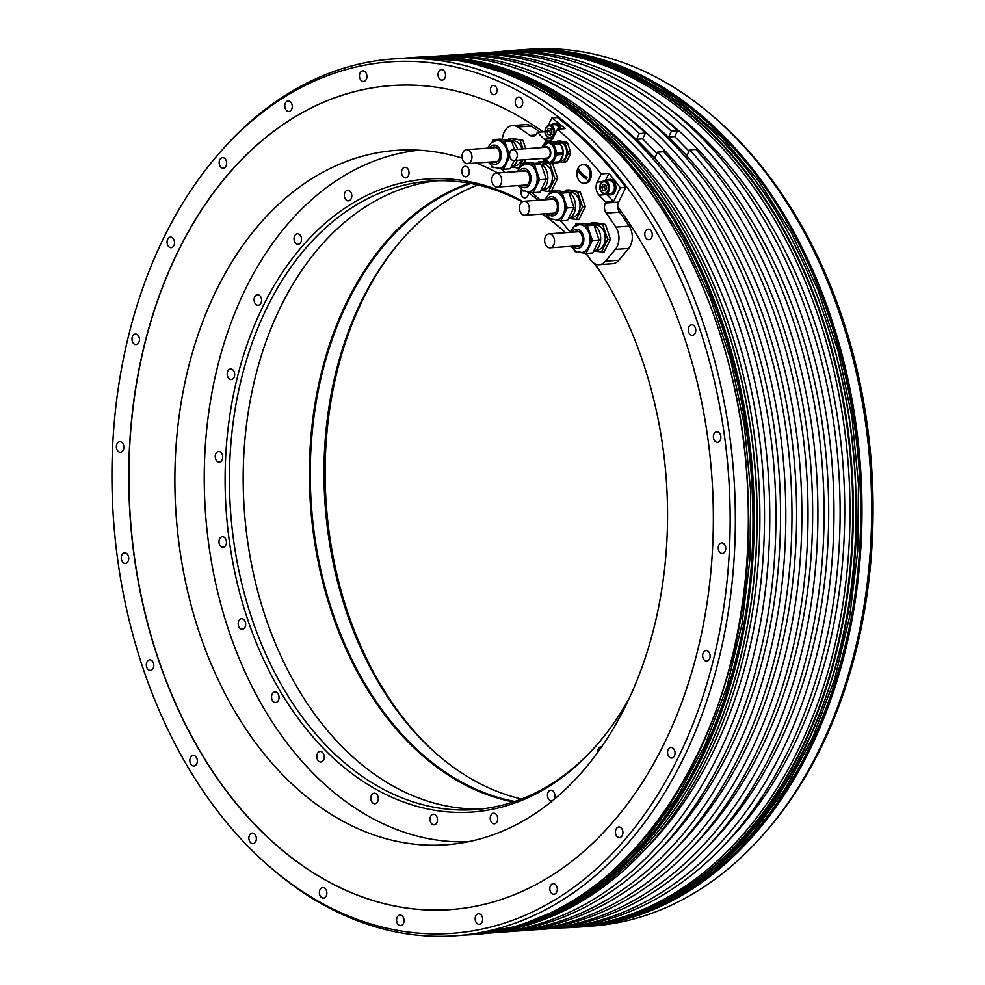 <?xml version="1.0" encoding="UTF-8"?>
<svg xmlns="http://www.w3.org/2000/svg" width="985" height="985" viewBox="0 0 985 985"><rect width="100%" height="100%" fill="white"/><g stroke="black" fill="none" stroke-linecap="round" stroke-linejoin="round"><path stroke-width="1.48" d="M491.613 147.885A7.782 5.491 85.9 0 1 492.081 147.565A7.782 5.491 85.9 0 1 493.941 146.95A7.782 5.491 85.9 0 1 499.789 152.958A7.782 5.491 85.9 0 1 496.908 161.848A7.782 5.491 85.9 0 1 495.049 162.463A7.782 5.491 85.9 0 1 492.598 161.86M601.269 173.889L597.23 182.065A9.333 6.587 -94.1 0 0 599.028 195.116L605.873 202.097L613.569 201.556L620.378 187.778A435.616 307.492 -94.1 0 0 608.964 173.348L601.269 173.889A435.616 307.492 -94.1 0 0 557.424 129.195L553.385 137.358A9.333 6.587 -94.1 0 1 548.571 141.089A9.333 6.587 -94.1 0 1 544.225 139.242L551.92 138.688A9.333 6.587 -94.1 0 0 552.289 139.045M586.198 253.428A360.941 254.783 85.9 0 1 590.274 259.449A15.563 10.983 -94.1 0 0 599.237 264.67A15.563 10.983 -94.1 0 0 605.504 261.185L615.329 249.402A15.563 10.983 -94.1 0 0 615.822 227.079A410.72 289.922 -94.1 0 0 606.206 213.129A7.782 5.491 85.9 0 1 605.393 203.07L605.873 202.097M501.377 168.915A15.563 10.983 -94.1 0 0 504.825 172.326A360.941 254.783 85.9 0 1 505.01 172.449M531.678 192.407A360.941 254.783 85.9 0 1 540.334 200.103M560.625 220.825A360.941 254.783 85.9 0 1 570.106 231.98M544.225 139.242L537.367 132.249L536.887 133.221A7.782 5.491 85.9 0 1 532.873 136.324A7.782 5.491 85.9 0 1 530.016 135.438A410.72 289.922 -94.1 0 0 517.667 126.991A15.563 10.983 -94.1 0 0 512.409 125.551A15.563 10.983 -94.1 0 0 503.163 135.043L502.018 139.414M525.633 159.632L524.008 162.919M508.088 139.747L508.703 138.491L511.449 138.294L522.863 140.215L525.744 148.71M537.798 163.153L538.426 161.885L541.171 161.688L552.585 163.608L557.608 178.457L551.341 191.139M565.452 191.349L566.079 190.093L568.825 189.896L580.239 191.816L585.275 206.653L578.885 219.581L569.17 218.608M590.643 223.927L591.259 222.672L594.004 222.475L605.43 224.395L610.454 239.232L604.064 252.16L594.361 251.187M584.142 183.284L585.459 183.185A9.333 6.587 -94.1 0 0 591.197 176.598A9.333 6.587 -94.1 0 0 588.488 166.416A9.333 6.587 -94.1 0 0 584.13 164.557L582.812 164.655A9.333 6.587 -94.1 0 0 577.075 171.242A9.333 6.587 -94.1 0 0 579.783 181.425A9.333 6.587 -94.1 0 0 584.142 183.284A9.333 6.587 -94.1 0 0 589.88 176.684A9.333 6.587 -94.1 0 0 587.159 166.502A9.333 6.587 -94.1 0 0 582.812 164.655M574.169 232.066A7.782 5.491 85.9 0 1 574.637 231.734A7.782 5.491 85.9 0 1 576.496 231.118A7.782 5.491 85.9 0 1 582.344 237.126A7.782 5.491 85.9 0 1 579.476 246.028A7.782 5.491 85.9 0 1 577.604 246.644A7.782 5.491 85.9 0 1 575.166 246.028M579.574 224.678A13.999 9.887 85.9 0 1 580.017 224.629A13.999 9.887 85.9 0 1 581.692 224.715A13.999 9.887 85.9 0 1 589.916 233.1L592.428 240.512L589.227 246.976A13.999 9.887 -94.1 0 0 589.916 233.1L587.392 225.676L594.103 225.196L599.126 240.044L592.736 252.973L586.038 253.44L581.162 252.628A13.999 9.887 -94.1 0 0 589.03 233.162A13.999 9.887 85.9 0 0 579.131 224.691L573.898 226.759L569.958 232.361M574.821 226.119L575.979 223.755L587.392 225.676M581.556 252.579A13.999 9.887 -94.1 0 0 582 252.566A13.999 9.887 -94.1 0 0 589.227 246.976L586.038 253.44M576.767 251.889L574.624 251.52L574.218 250.35M575.979 223.755L582.689 223.275L594.103 225.196M592.428 240.512L599.126 240.044M591.259 222.672L602.672 224.58L607.708 239.429L601.318 252.357M607.708 239.429L610.454 239.232M602.672 224.58L605.43 224.395M595.987 250.165L597.181 250.079A12.596 8.89 -94.1 0 0 604.298 232.558A12.596 8.89 85.9 0 0 595.396 224.937L594.189 225.023M593.438 251.544A13.999 9.887 -94.1 0 0 599.693 232.398A13.999 9.887 85.9 0 0 589.793 223.94L587.553 224.1M545.456 236.646A7.006 4.937 85.9 0 1 549.076 233.851A7.006 4.937 85.9 0 1 553.816 237.557A7.006 4.937 85.9 0 1 553.681 245.031A7.006 4.937 85.9 0 1 550.073 247.826A7.006 4.937 85.9 0 1 545.321 244.12A7.006 4.937 85.9 0 1 545.456 236.646M548.99 199.487A7.782 5.491 85.9 0 1 549.445 199.155A7.782 5.491 85.9 0 1 551.317 198.539A7.782 5.491 85.9 0 1 557.165 204.548A7.782 5.491 85.9 0 1 554.284 213.45A7.782 5.491 85.9 0 1 552.425 214.065A7.782 5.491 85.9 0 1 549.975 213.45M554.395 192.1A13.999 9.887 85.9 0 1 554.838 192.05A13.999 9.887 85.9 0 1 556.513 192.137A13.999 9.887 85.9 0 1 564.725 200.521L567.237 207.933L564.048 214.398A13.999 9.887 -94.1 0 0 564.725 200.521L562.213 193.097L568.924 192.617L573.947 207.466L567.557 220.381L560.859 220.862L555.983 220.049A13.999 9.887 -94.1 0 0 563.851 200.583A13.999 9.887 85.9 0 0 553.952 192.112L548.719 194.18L544.779 199.783M549.63 193.54L550.8 191.176L562.213 193.097M556.377 220A13.999 9.887 -94.1 0 0 556.821 219.987A13.999 9.887 -94.1 0 0 564.048 214.398L560.859 220.862M551.588 219.31L549.433 218.941L549.039 217.771M550.8 191.176L557.51 190.696L568.924 192.617M567.237 207.933L573.947 207.466M566.079 190.093L577.493 192.001L582.517 206.85L576.126 219.778M582.517 206.85L585.275 206.653M577.493 192.001L580.239 191.816M570.808 217.587L572.002 217.5A12.596 8.89 -94.1 0 0 579.118 199.98A12.596 8.89 85.9 0 0 570.216 192.358L569.01 192.444M568.259 218.965A13.999 9.887 -94.1 0 0 574.514 199.82A13.999 9.887 85.9 0 0 564.614 191.361L562.373 191.521M520.277 204.067A7.006 4.937 85.9 0 1 523.897 201.272A7.006 4.937 85.9 0 1 528.637 204.978A7.006 4.937 85.9 0 1 528.502 212.452A7.006 4.937 85.9 0 1 524.882 215.247A7.006 4.937 85.9 0 1 520.142 211.541A7.006 4.937 85.9 0 1 520.277 204.067M521.324 171.292A7.782 5.491 85.9 0 1 521.791 170.959A7.782 5.491 85.9 0 1 523.663 170.343A7.782 5.491 85.9 0 1 529.511 176.352A7.782 5.491 85.9 0 1 526.63 185.242A7.782 5.491 85.9 0 1 524.771 185.857A7.782 5.491 85.9 0 1 522.321 185.254M526.741 163.904A13.999 9.887 85.9 0 1 527.172 163.855A13.999 9.887 85.9 0 1 528.846 163.941A13.999 9.887 85.9 0 1 537.071 172.313L539.583 179.738L536.394 186.202A13.999 9.887 -94.1 0 0 537.071 172.313L534.559 164.889L541.27 164.421L546.293 179.258L539.903 192.186L533.193 192.666L528.329 191.841M521.976 165.332L523.146 162.981L534.559 164.889M528.723 191.804A13.999 9.887 -94.1 0 0 529.167 191.792A13.999 9.887 -94.1 0 0 536.394 186.202L533.193 192.666M523.921 191.102L521.779 190.745L521.385 189.563M523.146 162.981L529.844 162.5L541.27 164.421M538.426 161.885L549.839 163.805L554.863 178.654L548.473 191.582L541.516 190.413M548.473 191.582L550.677 191.422M539.583 179.738L546.293 179.258M554.863 178.654L557.608 178.457M549.839 163.805L552.585 163.608M543.141 189.391L544.348 189.305A12.596 8.89 -94.1 0 0 551.465 171.784A12.596 8.89 85.9 0 0 542.55 164.163L541.356 164.249M540.605 190.77A13.999 9.887 -94.1 0 0 546.86 171.624A13.999 9.887 85.9 0 0 536.96 163.153L534.72 163.313M492.623 175.872A7.006 4.937 85.9 0 1 496.231 173.077A7.006 4.937 85.9 0 1 500.983 176.771A7.006 4.937 85.9 0 1 500.848 184.244A7.006 4.937 85.9 0 1 497.228 187.039A7.006 4.937 85.9 0 1 492.475 183.345A7.006 4.937 85.9 0 1 492.623 175.872M462.901 152.466A7.006 4.937 85.9 0 1 466.521 149.671A7.006 4.937 85.9 0 1 471.261 153.377A7.006 4.937 85.9 0 1 471.125 160.85A7.006 4.937 85.9 0 1 467.506 163.645A7.006 4.937 85.9 0 1 462.765 159.939A7.006 4.937 85.9 0 1 462.901 152.466M608.964 173.348L605.258 180.846M543.08 131.842A413.06 291.572 85.9 0 0 391.722 85.572A413.06 291.572 85.9 0 0 130.217 518.282A413.06 291.572 85.9 0 0 450.379 909.598A413.06 291.572 85.9 0 0 698.648 646.345A413.06 291.572 85.9 0 0 617.644 206.641A7.782 5.491 -94.1 0 1 618.58 202.134L625.869 187.384A435.616 307.492 -94.1 0 0 557.375 117.535L551.871 117.929L548.189 125.378M557.424 129.195L565.119 128.641A435.616 307.492 -94.1 0 0 551.871 117.929M625.869 187.384L620.378 187.778M248.454 846.804A436.811 308.33 85.9 0 1 218.732 153.808A436.811 308.33 85.9 0 1 593.647 148.366A436.811 308.33 85.9 0 1 684.181 744.906A436.811 308.33 85.9 0 1 269.471 866.554A436.811 308.33 85.9 0 1 248.454 846.804M645.409 231.278A5.294 3.731 -94.1 0 0 645.31 236.917A5.294 3.731 -94.1 0 0 648.893 239.712A5.294 3.731 -94.1 0 0 651.627 237.607A5.294 3.731 -94.1 0 0 651.725 231.955A5.294 3.731 -94.1 0 0 648.142 229.16A5.294 3.731 -94.1 0 0 645.409 231.278M688.946 326.86A5.294 3.731 -94.1 0 0 688.835 332.511A5.294 3.731 -94.1 0 0 692.43 335.306A5.294 3.731 -94.1 0 0 695.151 333.201A5.294 3.731 -94.1 0 0 695.262 327.549A5.294 3.731 -94.1 0 0 691.679 324.754A5.294 3.731 -94.1 0 0 688.946 326.86M714.002 433.868A5.294 3.731 -94.1 0 0 713.903 439.519A5.294 3.731 -94.1 0 0 717.486 442.314A5.294 3.731 -94.1 0 0 720.22 440.209A5.294 3.731 -94.1 0 0 720.33 434.557A5.294 3.731 -94.1 0 0 716.735 431.762A5.294 3.731 -94.1 0 0 714.002 433.868M718.89 545A5.294 3.731 -94.1 0 0 718.791 550.652A5.294 3.731 -94.1 0 0 722.374 553.447A5.294 3.731 -94.1 0 0 725.108 551.341A5.294 3.731 -94.1 0 0 725.206 545.69A5.294 3.731 -94.1 0 0 721.623 542.895A5.294 3.731 -94.1 0 0 718.89 545M703.278 652.686A5.294 3.731 -94.1 0 0 703.167 658.337A5.294 3.731 -94.1 0 0 706.75 661.132A5.294 3.731 -94.1 0 0 709.483 659.027A5.294 3.731 -94.1 0 0 709.594 653.375A5.294 3.731 -94.1 0 0 705.999 650.58A5.294 3.731 -94.1 0 0 703.278 652.686M668.212 749.597A5.294 3.731 -94.1 0 0 668.101 755.236A5.294 3.731 -94.1 0 0 671.684 758.031A5.294 3.731 -94.1 0 0 674.417 755.926A5.294 3.731 -94.1 0 0 674.528 750.274A5.294 3.731 -94.1 0 0 670.933 747.48A5.294 3.731 -94.1 0 0 668.212 749.597M616.081 829.099A5.294 3.731 -94.1 0 0 615.982 834.751A5.294 3.731 -94.1 0 0 619.565 837.545A5.294 3.731 -94.1 0 0 622.298 835.44A5.294 3.731 -94.1 0 0 622.397 829.789A5.294 3.731 -94.1 0 0 618.814 826.994A5.294 3.731 -94.1 0 0 616.081 829.099M550.455 885.811A5.294 3.731 -94.1 0 0 550.356 891.45A5.294 3.731 -94.1 0 0 553.939 894.245A5.294 3.731 -94.1 0 0 556.673 892.139A5.294 3.731 -94.1 0 0 556.771 886.488A5.294 3.731 -94.1 0 0 553.188 883.693A5.294 3.731 -94.1 0 0 550.455 885.811M475.804 915.841A5.294 3.731 -94.1 0 0 475.693 921.48A5.294 3.731 -94.1 0 0 479.289 924.275A5.294 3.731 -94.1 0 0 482.01 922.169A5.294 3.731 -94.1 0 0 482.121 916.518A5.294 3.731 -94.1 0 0 478.538 913.723A5.294 3.731 -94.1 0 0 475.804 915.841M397.201 917.146A5.294 3.731 -94.1 0 0 397.103 922.797A5.294 3.731 -94.1 0 0 400.686 925.592A5.294 3.731 -94.1 0 0 403.419 923.487A5.294 3.731 -94.1 0 0 403.518 917.835A5.294 3.731 -94.1 0 0 399.935 915.04A5.294 3.731 -94.1 0 0 397.201 917.146M320.026 889.652A5.294 3.731 -94.1 0 0 319.916 895.303A5.294 3.731 -94.1 0 0 323.499 898.098A5.294 3.731 -94.1 0 0 326.232 895.981A5.294 3.731 -94.1 0 0 326.343 890.341A5.294 3.731 -94.1 0 0 322.748 887.547A5.294 3.731 -94.1 0 0 320.026 889.652M249.513 835.218A5.294 3.731 -94.1 0 0 249.402 840.87A5.294 3.731 -94.1 0 0 252.985 843.665A5.294 3.731 -94.1 0 0 255.718 841.559A5.294 3.731 -94.1 0 0 255.829 835.908A5.294 3.731 -94.1 0 0 252.234 833.113A5.294 3.731 -94.1 0 0 249.513 835.218M190.474 757.563A5.294 3.731 -94.1 0 0 190.364 763.215A5.294 3.731 -94.1 0 0 193.959 766.01A5.294 3.731 -94.1 0 0 196.692 763.892A5.294 3.731 -94.1 0 0 196.791 758.253A5.294 3.731 -94.1 0 0 193.208 755.458A5.294 3.731 -94.1 0 0 190.474 757.563M146.95 661.982A5.294 3.731 -94.1 0 0 146.839 667.621A5.294 3.731 -94.1 0 0 150.422 670.416A5.294 3.731 -94.1 0 0 153.155 668.31A5.294 3.731 -94.1 0 0 153.266 662.659A5.294 3.731 -94.1 0 0 149.671 659.864A5.294 3.731 -94.1 0 0 146.95 661.982M121.881 554.974A5.294 3.731 -94.1 0 0 121.771 560.613A5.294 3.731 -94.1 0 0 125.366 563.408A5.294 3.731 -94.1 0 0 128.087 561.302A5.294 3.731 -94.1 0 0 128.198 555.651A5.294 3.731 -94.1 0 0 124.615 552.856A5.294 3.731 -94.1 0 0 121.881 554.974M116.993 443.841A5.294 3.731 -94.1 0 0 116.883 449.48A5.294 3.731 -94.1 0 0 120.478 452.275A5.294 3.731 -94.1 0 0 123.199 450.17A5.294 3.731 -94.1 0 0 123.31 444.518A5.294 3.731 -94.1 0 0 119.727 441.723A5.294 3.731 -94.1 0 0 116.993 443.841M132.618 336.144A5.294 3.731 -94.1 0 0 132.507 341.795A5.294 3.731 -94.1 0 0 136.09 344.59A5.294 3.731 -94.1 0 0 138.823 342.485A5.294 3.731 -94.1 0 0 138.934 336.833A5.294 3.731 -94.1 0 0 135.339 334.038A5.294 3.731 -94.1 0 0 132.618 336.144M167.684 239.244A5.294 3.731 -94.1 0 0 167.573 244.896A5.294 3.731 -94.1 0 0 171.168 247.691A5.294 3.731 -94.1 0 0 173.889 245.585A5.294 3.731 -94.1 0 0 174 239.934A5.294 3.731 -94.1 0 0 170.417 237.139A5.294 3.731 -94.1 0 0 167.684 239.244M219.803 159.742A5.294 3.731 -94.1 0 0 219.692 165.381A5.294 3.731 -94.1 0 0 223.287 168.176A5.294 3.731 -94.1 0 0 226.008 166.071A5.294 3.731 -94.1 0 0 226.119 160.42A5.294 3.731 -94.1 0 0 222.536 157.625A5.294 3.731 -94.1 0 0 219.803 159.742M285.428 103.031A5.294 3.731 -94.1 0 0 285.318 108.682A5.294 3.731 -94.1 0 0 288.913 111.477A5.294 3.731 -94.1 0 0 291.634 109.372A5.294 3.731 -94.1 0 0 291.745 103.72A5.294 3.731 -94.1 0 0 288.162 100.926A5.294 3.731 -94.1 0 0 285.428 103.031M360.079 73.001A5.294 3.731 -94.1 0 0 359.981 78.652A5.294 3.731 -94.1 0 0 363.563 81.447A5.294 3.731 -94.1 0 0 366.297 79.329A5.294 3.731 -94.1 0 0 366.395 73.69A5.294 3.731 -94.1 0 0 362.812 70.895A5.294 3.731 -94.1 0 0 360.079 73.001M438.682 71.696A5.294 3.731 -94.1 0 0 438.571 77.335A5.294 3.731 -94.1 0 0 442.166 80.13A5.294 3.731 -94.1 0 0 444.888 78.024A5.294 3.731 -94.1 0 0 444.998 72.373A5.294 3.731 -94.1 0 0 441.415 69.578A5.294 3.731 -94.1 0 0 438.682 71.696M515.869 99.189A5.294 3.731 -94.1 0 0 515.758 104.841A5.294 3.731 -94.1 0 0 519.354 107.636A5.294 3.731 -94.1 0 0 522.075 105.518A5.294 3.731 -94.1 0 0 522.185 99.867A5.294 3.731 -94.1 0 0 518.602 97.072A5.294 3.731 -94.1 0 0 515.869 99.189M490.986 87.271A4.666 3.3 -94.1 0 0 490.899 92.258A4.666 3.3 -94.1 0 0 494.064 94.72A4.666 3.3 -94.1 0 0 496.477 92.861A4.666 3.3 -94.1 0 0 496.563 87.874A4.666 3.3 -94.1 0 0 493.399 85.412A4.666 3.3 -94.1 0 0 490.986 87.271M269.471 866.554L271.835 868.598A439.507 310.238 -94.1 0 0 455.55 935.75A439.507 310.238 -94.1 0 0 726.007 625.5A439.507 310.238 -94.1 0 0 598.006 145.977A439.507 310.238 -94.1 0 0 393.138 58.952A439.507 310.238 -94.1 0 0 220.788 151.456L218.732 153.808M561.819 927.87A439.507 310.238 -94.1 0 0 573.553 927.353A439.507 310.238 -94.1 0 0 844.01 617.09A439.507 310.238 -94.1 0 0 716.009 137.58A439.507 310.238 -94.1 0 0 511.141 50.555A439.507 310.238 -94.1 0 0 499.444 51.7M734.317 136.275A439.507 310.238 -94.1 0 0 713.165 116.402A439.507 310.238 -94.1 0 0 529.45 49.25L519.772 49.94A439.507 310.238 85.9 0 1 724.64 136.964A439.507 310.238 85.9 0 1 852.641 616.487A439.507 310.238 85.9 0 1 582.184 926.737A439.507 310.238 85.9 0 1 580.694 926.836L591.862 926.048A439.507 310.238 -94.1 0 0 764.212 833.544A439.507 310.238 -94.1 0 0 734.317 136.275M619.614 144.438A439.507 310.238 -94.1 0 0 598.474 124.566A439.507 310.238 -94.1 0 0 414.747 57.413L412.05 57.61A439.507 310.238 85.9 0 1 616.918 144.635A439.507 310.238 85.9 0 1 744.919 624.145A439.507 310.238 85.9 0 1 474.462 934.408A439.507 310.238 85.9 0 1 472.972 934.506L477.159 934.211A439.507 310.238 -94.1 0 0 649.509 841.719A439.507 310.238 -94.1 0 0 619.614 144.438M508.038 51.085L510.784 50.888A439.199 310.016 -94.1 0 1 715.504 137.851A439.199 310.016 85.9 0 1 843.419 617.029A439.199 310.016 85.9 0 1 573.147 927.07L570.401 927.267A439.199 310.016 -94.1 0 0 840.673 617.226A439.199 310.016 -94.1 0 0 712.758 138.048A439.199 310.016 -94.1 0 0 508.038 51.085A439.199 310.016 -94.1 0 0 503.089 51.491M649.632 841.572A439.199 310.016 85.9 0 0 649.755 841.436A439.199 310.016 85.9 0 0 619.873 144.66A439.199 310.016 -94.1 0 0 598.745 124.799A439.199 310.016 -94.1 0 0 598.609 124.689M500.294 931.317A439.199 310.016 -94.1 0 0 752.836 609.937A439.199 310.016 -94.1 0 0 622.619 144.463A439.199 310.016 -94.1 0 0 438.054 56.995M443.841 55.653A439.199 310.016 -94.1 0 1 639.314 133.529L645.471 133.086A439.199 310.016 -94.1 0 0 449.997 55.222L443.841 55.653A439.199 310.016 -94.1 0 0 438.891 56.059M475.94 53.375A439.199 310.016 -94.1 0 1 671.413 131.239L677.569 130.808A439.199 310.016 -94.1 0 0 482.096 52.931L475.94 53.375A439.199 310.016 -94.1 0 0 470.99 53.781M590.791 115.75A431.725 304.747 -94.1 0 1 629.563 149.732A431.725 304.747 85.9 0 1 643.168 851.533M488.843 933.066A439.199 310.016 -94.1 0 0 490.161 932.98A439.199 310.016 -94.1 0 0 768.201 472.874A439.199 310.016 -94.1 0 0 427.785 56.798A439.199 310.016 -94.1 0 0 426.48 56.896M517.297 930.985A439.199 310.016 -94.1 0 0 522.259 930.69A439.199 310.016 -94.1 0 0 800.3 470.596A439.199 310.016 -94.1 0 0 459.884 54.507A439.199 310.016 -94.1 0 0 454.947 54.926M459.884 54.507L466.04 54.077A439.199 310.016 85.9 0 1 806.456 470.153A439.199 310.016 85.9 0 1 528.416 930.246L522.259 930.69M549.396 928.707A439.199 310.016 -94.1 0 0 554.346 928.399A439.199 310.016 -94.1 0 0 832.399 468.306A439.199 310.016 -94.1 0 0 491.983 52.23A439.199 310.016 -94.1 0 0 487.046 52.636M491.983 52.23L498.139 51.786A439.199 310.016 85.9 0 1 838.555 467.863A439.199 310.016 85.9 0 1 560.502 927.968L554.346 928.399M427.785 56.798L433.942 56.354A439.199 310.016 85.9 0 1 774.358 472.443A439.199 310.016 85.9 0 1 496.317 932.536L490.161 932.98M565.452 927.562A439.199 310.016 -94.1 0 0 570.401 927.267M501.254 932.13A439.199 310.016 -94.1 0 0 506.204 931.835A439.199 310.016 -94.1 0 0 775.084 629.206A439.199 310.016 -94.1 0 0 657.586 152.158L654.742 157.908L645.606 148.587A431.725 304.747 -94.1 0 0 606.846 114.605M506.204 931.835L512.36 931.391A439.199 310.016 -94.1 0 0 781.24 628.775A439.199 310.016 -94.1 0 0 663.742 151.715L657.586 152.158M533.353 929.84A439.199 310.016 -94.1 0 0 538.303 929.544A439.199 310.016 -94.1 0 0 807.183 626.928A439.199 310.016 -94.1 0 0 689.685 149.868L686.841 155.618L677.705 146.309A431.725 304.747 -94.1 0 0 638.945 112.327M538.303 929.544L544.459 929.114A439.199 310.016 -94.1 0 0 813.339 626.485A439.199 310.016 -94.1 0 0 695.841 149.424L689.685 149.868M622.889 113.46A431.725 304.747 -94.1 0 1 661.661 147.442A431.725 304.747 85.9 0 1 675.267 849.242M645.471 133.086L642.626 138.836L656.946 153.438M639.314 133.529L636.47 139.279L645.606 148.587A431.725 304.747 85.9 0 1 659.211 850.387M642.626 138.836L636.47 139.279M671.413 131.239L668.569 136.989L677.705 146.309A431.725 304.747 85.9 0 1 691.31 848.097M677.569 130.808L674.725 136.558L668.569 136.989M674.725 136.558L689.044 151.148M654.988 111.182A431.725 304.747 -94.1 0 1 693.76 145.164A431.725 304.747 85.9 0 1 707.365 846.965M723.409 845.82A431.725 304.747 85.9 0 0 709.803 144.019A431.725 304.747 -94.1 0 0 671.044 110.037M713.165 116.402L715.529 118.446A436.811 308.33 85.9 0 1 736.546 138.195A436.811 308.33 85.9 0 1 766.268 831.192L764.212 833.544M462.224 158.105A348.111 245.721 -94.1 0 0 396.499 150.348A348.111 245.721 -94.1 0 0 216.848 289.196A348.111 245.721 -94.1 0 0 209.854 660.935A348.111 245.721 -94.1 0 0 445.934 844.798A348.111 245.721 -94.1 0 0 625.586 705.949A348.111 245.721 -94.1 0 0 594.989 263.795M564.91 225.737A348.111 245.721 -94.1 0 0 560.206 220.751M538.155 200.263A348.111 245.721 -94.1 0 0 527.504 191.878M497.757 172.966A348.111 245.721 -94.1 0 0 476.235 163.018M539.965 132.064A410.72 289.922 -94.1 0 0 531.026 126.043A15.563 10.983 85.9 0 0 525.768 124.602L512.409 125.551M605.504 261.185L618.863 260.237A15.563 10.983 85.9 0 1 612.596 263.709L599.237 264.67M618.863 260.237L628.676 248.454A15.563 10.983 85.9 0 0 629.181 226.119A410.72 289.922 -94.1 0 0 619.565 212.181L606.206 213.129M617.817 206.628A7.782 5.491 -94.1 0 0 619.565 212.181M391.808 85.56A413.06 291.572 -94.1 0 0 130.377 518.27A413.06 291.572 -94.1 0 0 450.453 909.598M606.231 194.033A9.333 6.587 -94.1 0 0 606.711 194.562L613.569 201.556M609.518 179.381A7.782 5.491 85.9 0 1 609.85 179.344A7.782 5.491 85.9 0 1 615.133 183.456A7.782 5.491 85.9 0 1 614.972 191.755A7.782 5.491 85.9 0 1 610.959 194.858A7.782 5.491 85.9 0 1 610.626 194.87M554.727 123.507A7.782 5.491 85.9 0 1 555.048 123.47A7.782 5.491 85.9 0 1 560.785 128.949M537.367 132.249L545.062 131.707M606.391 180.76A7.782 5.491 85.9 0 1 609.198 179.393A7.782 5.491 85.9 0 1 614.468 183.505A7.782 5.491 85.9 0 1 614.308 191.804A7.782 5.491 85.9 0 1 610.294 194.907A7.782 5.491 85.9 0 1 607.326 193.947M600.197 188.344A6.612 4.666 -94.1 0 0 605.27 194.094C600.087 192.013 598.548 188.529 600.678 183.666L604.334 180.908L609.272 180.55A6.612 4.666 85.9 0 1 613.766 184.047A6.612 4.666 85.9 0 1 613.63 191.115A6.612 4.666 85.9 0 1 610.22 193.75L605.27 194.094A6.612 4.666 -94.1 0 0 608.681 191.459A6.612 4.666 -94.1 0 0 608.816 184.404A6.612 4.666 -94.1 0 0 604.334 180.908A6.612 4.666 -94.1 0 0 600.912 183.542M601.712 187.113L602.832 190.413L605.369 190.844L606.785 187.963L605.664 184.675L603.128 184.244L601.712 187.113L604.458 186.916L605.664 190.228M602.832 190.413L605.578 190.216M605.578 184.651L604.458 186.916M551.588 124.886A7.782 5.491 85.9 0 1 554.395 123.519A7.782 5.491 85.9 0 1 560.12 128.998M545.394 132.47A6.612 4.666 -94.1 0 0 550.467 138.22A6.612 4.666 -94.1 0 0 553.878 135.585A6.612 4.666 -94.1 0 0 554.013 128.518A6.612 4.666 -94.1 0 0 549.531 125.033L554.469 124.676A6.612 4.666 85.9 0 1 559.271 129.06M546.909 131.239L548.029 134.539L550.566 134.97L551.982 132.089L550.861 128.789L548.325 128.37L546.909 131.239L549.655 131.042L550.861 134.354M548.029 134.539L550.775 134.342M550.775 128.776L549.655 131.042M492.254 141.939L493.423 139.575L500.134 139.094L511.547 141.015L514.416 149.511M514.305 160.444L510.181 168.792L503.483 169.272L498.607 168.447A13.999 9.887 -94.1 0 0 506.475 148.981A13.999 9.887 85.9 0 0 496.575 140.523L491.343 142.579L487.403 148.193M494.211 167.709L492.057 167.351L491.663 166.169M493.423 139.575L504.837 141.495L509.59 155.531M497.019 140.498A13.999 9.887 85.9 0 1 497.462 140.461A13.999 9.887 85.9 0 1 499.136 140.535A13.999 9.887 85.9 0 1 507.349 148.92A13.999 9.887 -94.1 0 1 506.672 162.808L503.483 169.272M509.762 156.541L506.672 162.808A13.999 9.887 -94.1 0 1 499.444 168.386L493.079 167.142L488.388 162.156M504.837 141.495L511.547 141.015M508.703 138.491L522.863 140.215M520.117 140.412L522.998 148.907M522.887 159.829L518.947 168.164M518.75 168.176L511.794 167.007M513.431 165.985L514.626 165.899A12.596 8.89 -94.1 0 0 521.558 159.927M521.927 148.981A12.596 8.89 -94.1 0 0 521.742 148.378A12.596 8.89 85.9 0 0 512.84 140.769L511.634 140.855M510.883 167.376A13.999 9.887 -94.1 0 0 517.223 160.235M517.457 149.301A13.999 9.887 -94.1 0 0 517.137 148.218A13.999 9.887 85.9 0 0 507.238 139.759L504.997 139.919M563.888 142.246L557.35 141.138L559.899 140.953L566.449 142.062A11.118 7.855 -94.1 0 1 567.668 143.305L570.549 151.813L568 151.998L565.119 143.49A11.118 7.855 -94.1 0 0 563.888 142.246L566.449 142.062M567.668 143.305L565.119 143.49M566.794 161.294A11.118 7.855 -94.1 0 1 565.464 162.119L562.903 162.291A11.118 7.855 -94.1 0 0 564.233 161.478L566.794 161.294L570.45 153.882A11.118 7.855 -94.1 0 0 570.549 151.813M570.45 153.882L567.889 154.066A11.118 7.855 -94.1 0 0 568 151.998M564.233 161.478L567.889 154.066M559.64 161.749L562.903 162.291M557.35 141.138A11.118 7.855 -94.1 0 0 556.02 141.963L555.996 142.012M563.383 152.33A11.13 7.855 85.9 0 1 563.358 153.364A11.13 7.855 85.9 0 1 563.272 154.399L559.615 161.811A11.118 7.855 85.9 0 1 558.286 162.624L551.698 163.091A11.118 7.855 -94.1 0 0 553.016 162.279L556.685 154.867A11.13 7.855 -94.1 0 0 556.771 153.832A11.13 7.855 -94.1 0 0 556.784 152.798L563.383 152.33L560.502 143.822A11.118 7.855 85.9 0 0 559.271 142.566L552.733 141.471L546.133 141.939L552.671 143.034L559.48 142.566A9.173 6.476 85.9 0 1 560.576 142.616A9.173 6.476 85.9 0 1 566.621 152.035A9.173 6.476 85.9 0 1 560.773 160.875L560.046 160.924M562.989 154.977A9.961 7.03 85.9 0 1 560.379 160.272M560.884 144.955A9.961 7.03 85.9 0 1 563.198 151.788M551.698 163.091L548.189 162.5M547.094 162.328L545.148 161.996A11.118 7.855 -94.1 0 1 543.929 160.752L543.671 160.001M546.133 141.939A11.118 7.855 -94.1 0 0 544.803 142.763L544.163 144.069M556.784 152.798L553.902 144.29A11.118 7.855 -94.1 0 0 552.671 143.034M547.832 142.628A9.961 7.03 85.9 0 1 548.202 142.579A9.961 7.03 85.9 0 1 555.946 153.697A9.961 7.03 85.9 0 1 549.618 162.451A9.961 7.03 85.9 0 1 549.248 162.463M553.016 162.279L559.615 161.811M560.502 143.822L553.902 144.29M563.272 154.399L556.685 154.867M513.801 160.481L546.774 158.129A5.442 3.841 -94.1 0 0 549.581 155.95A5.442 3.841 -94.1 0 0 549.692 150.139A5.442 3.841 -94.1 0 0 545.998 147.27L513.025 149.609A5.442 3.841 -94.1 0 0 510.205 151.788A5.442 3.841 -94.1 0 0 510.107 157.6A5.442 3.841 -94.1 0 0 513.801 160.481A5.442 3.841 -94.1 0 0 516.608 158.302A5.442 3.841 -94.1 0 0 516.719 152.49A5.442 3.841 -94.1 0 0 513.025 149.609M586.297 178.95L587.035 177.46A16.93 7.658 26.3 0 1 581.889 173.36A16.93 7.658 26.3 0 1 578.848 169.112L578.109 170.602A16.93 7.658 26.3 0 0 581.15 174.85A16.93 7.658 26.3 0 0 586.297 178.95A16.954 7.671 26.3 0 0 582.861 174.308M582.283 173.766A16.954 7.671 26.3 0 0 578.109 170.602M401.855 239.7A317.293 223.964 -94.1 0 0 424.289 742.099A317.293 223.964 -94.1 0 0 438.571 755.581M418.921 150.2A346.769 244.773 -94.1 0 0 210.888 398.593A346.769 244.773 -94.1 0 0 312.614 772.782A346.769 244.773 -94.1 0 0 468.146 841.769M565.501 232.682A317.293 223.964 -94.1 0 0 559.739 227.535A317.293 223.964 -94.1 0 0 542.489 213.991M522.801 201.531A317.293 223.964 -94.1 0 0 248.651 340.17A317.293 223.964 -94.1 0 0 324.262 749.216A317.293 223.964 -94.1 0 0 596.59 745.263A317.293 223.964 -94.1 0 0 629.513 697.737M599.052 269.927A317.293 223.964 -94.1 0 0 593.721 263.057M588.18 256.322A317.293 223.964 -94.1 0 0 585.632 253.379M601.626 746.802A5.294 3.731 -94.1 0 0 601.109 746.79A5.294 3.731 -94.1 0 0 597.76 752.257M548.374 798.786A5.294 3.731 -94.1 0 0 551.563 800.793A5.294 3.731 -94.1 0 0 554.678 797.702A5.294 3.731 -94.1 0 0 554.013 792.248A5.294 3.731 -94.1 0 0 550.812 790.241A5.294 3.731 -94.1 0 0 547.709 793.331A5.294 3.731 -94.1 0 0 548.374 798.786M490.616 820.616A5.294 3.731 -94.1 0 0 494.347 823.817A5.294 3.731 -94.1 0 0 497.339 816.454A5.294 3.731 -94.1 0 0 493.596 813.253A5.294 3.731 -94.1 0 0 490.616 820.616M430.063 820.296A5.294 3.731 -94.1 0 0 434.114 824.814A5.294 3.731 -94.1 0 0 437.414 818.794A5.294 3.731 -94.1 0 0 433.363 814.263A5.294 3.731 -94.1 0 0 430.063 820.296M370.84 797.838A5.294 3.731 -94.1 0 0 374.953 803.748A5.294 3.731 -94.1 0 0 378.314 799.094A5.294 3.731 -94.1 0 0 374.202 793.196A5.294 3.731 -94.1 0 0 370.84 797.838M316.998 754.781A5.294 3.731 -94.1 0 0 320.913 762.021A5.294 3.731 -94.1 0 0 324.077 758.709A5.294 3.731 -94.1 0 0 320.162 751.469A5.294 3.731 -94.1 0 0 316.998 754.781M272.192 694.068A5.294 3.731 -94.1 0 0 272.082 699.719A5.294 3.731 -94.1 0 0 275.665 702.514A5.294 3.731 -94.1 0 0 278.398 700.397A5.294 3.731 -94.1 0 0 278.509 694.745A5.294 3.731 -94.1 0 0 274.913 691.95A5.294 3.731 -94.1 0 0 272.192 694.068M239.466 619.824A5.294 3.731 -94.1 0 0 238.493 625.82A5.294 3.731 -94.1 0 0 242.31 629.243A5.294 3.731 -94.1 0 0 244.391 628.122A5.294 3.731 -94.1 0 0 245.363 622.114A5.294 3.731 -94.1 0 0 241.559 618.691A5.294 3.731 -94.1 0 0 239.466 619.824M221.071 537.096A5.294 3.731 -94.1 0 0 219.126 543.154A5.294 3.731 -94.1 0 0 223.09 547.229A5.294 3.731 -94.1 0 0 224.358 546.81A5.294 3.731 -94.1 0 0 226.316 540.765A5.294 3.731 -94.1 0 0 222.339 536.677A5.294 3.731 -94.1 0 0 221.071 537.096M218.251 451.549A5.294 3.731 -94.1 0 0 215.272 457.286A5.294 3.731 -94.1 0 0 219.347 462.063A5.294 3.731 -94.1 0 0 219.692 462.014A5.294 3.731 -94.1 0 0 222.672 456.277A5.294 3.731 -94.1 0 0 218.596 451.512A5.294 3.731 -94.1 0 0 218.251 451.549M231.204 369.006A5.294 3.731 -94.1 0 0 230.576 368.969A5.294 3.731 -94.1 0 0 227.203 374.066A5.294 3.731 -94.1 0 0 230.687 379.496A5.294 3.731 -94.1 0 0 231.327 379.52A5.294 3.731 -94.1 0 0 234.689 374.435A5.294 3.731 -94.1 0 0 231.204 369.006M259.043 295.081A5.294 3.731 -94.1 0 0 257.442 294.7A5.294 3.731 -94.1 0 0 254.105 299.108A5.294 3.731 -94.1 0 0 256.605 304.882A5.294 3.731 -94.1 0 0 258.193 305.264A5.294 3.731 -94.1 0 0 261.542 300.856A5.294 3.731 -94.1 0 0 259.043 295.081M299.859 234.812A5.294 3.731 -94.1 0 0 297.396 233.765A5.294 3.731 -94.1 0 0 294.133 237.496A5.294 3.731 -94.1 0 0 295.685 243.27A5.294 3.731 -94.1 0 0 298.147 244.317A5.294 3.731 -94.1 0 0 301.398 240.586A5.294 3.731 -94.1 0 0 299.859 234.812M350.894 192.321A5.294 3.731 -94.1 0 0 347.693 190.302A5.294 3.731 -94.1 0 0 344.59 193.392A5.294 3.731 -94.1 0 0 345.242 198.847A5.294 3.731 -94.1 0 0 348.444 200.866A5.294 3.731 -94.1 0 0 351.546 197.776A5.294 3.731 -94.1 0 0 350.894 192.321M408.652 170.491A5.294 3.731 -94.1 0 0 404.909 167.29A5.294 3.731 -94.1 0 0 401.917 174.653A5.294 3.731 -94.1 0 0 405.66 177.842A5.294 3.731 -94.1 0 0 408.652 170.491M469.192 170.811A5.294 3.731 -94.1 0 0 465.142 166.28A5.294 3.731 -94.1 0 0 461.854 172.313A5.294 3.731 -94.1 0 0 465.905 176.844A5.294 3.731 -94.1 0 0 469.192 170.811M521.447 189.748A5.294 3.731 -94.1 0 0 520.942 192.013A5.294 3.731 -94.1 0 0 525.054 197.911A5.294 3.731 -94.1 0 0 528.416 193.269A5.294 3.731 -94.1 0 0 528.416 192.555M522.173 201.851A315.04 222.376 -94.1 0 0 430.014 181.105A315.04 222.376 -94.1 0 0 267.415 306.766A315.04 222.376 -94.1 0 0 327.894 747.221A315.04 222.376 -94.1 0 0 474.745 809.608A315.04 222.376 -94.1 0 0 597.439 744.278M560.724 228.397A315.04 222.376 -94.1 0 0 542.058 214.016M436.884 180.772A315.04 222.376 85.9 0 0 281.156 305.793A315.04 222.376 -94.1 0 0 243.209 483.906A315.04 222.376 -94.1 0 0 246.939 536.32A315.04 222.376 -94.1 0 0 481.603 808.968M243.209 483.869A315.668 222.819 -94.1 0 0 246.939 536.345M469.328 183.222A315.668 222.819 85.9 0 0 347.41 300.684A315.668 222.819 -94.1 0 0 513.37 801.95M514.773 801.47A315.04 222.376 -94.1 0 1 348.21 301.016A315.04 222.376 85.9 0 1 470.781 183.481M477.787 184.958A315.04 222.376 -94.1 0 0 400.993 240.685A315.04 222.376 -94.1 0 0 361.951 300.043A315.04 222.376 -94.1 0 0 422.43 740.498A315.04 222.376 -94.1 0 0 437.586 754.744A315.04 222.376 -94.1 0 0 521.496 799.02M490.321 162.02A9.641 6.809 -94.1 0 0 498.804 162.463A9.641 6.809 -94.1 0 0 500.626 150.914A9.641 6.809 -94.1 0 0 489.323 148.058M572.876 246.201A9.641 6.809 -94.1 0 0 581.359 246.644A9.641 6.809 -94.1 0 0 583.182 235.095A9.641 6.809 -94.1 0 0 571.879 232.226M547.697 213.622A9.641 6.809 -94.1 0 0 556.18 214.065A9.641 6.809 -94.1 0 0 558.002 202.516A9.641 6.809 -94.1 0 0 546.7 199.647M520.043 185.414A9.641 6.809 -94.1 0 0 528.526 185.87A9.641 6.809 -94.1 0 0 530.349 174.308A9.641 6.809 -94.1 0 0 519.046 171.452M518.11 185.562L522.801 190.548L528.28 191.853A13.999 9.887 -94.1 0 0 536.197 172.375A13.999 9.887 85.9 0 0 526.298 163.916L521.065 165.985L517.113 171.587M597.23 182.065L602.254 181.708M513.838 50.358C588.168 46.16 656.49 75.18 718.804 137.42C799.648 218.768 852.087 354.095 855.842 490.986C866.849 716.748 735.82 921.172 576.25 927.156A439.507 310.238 -94.1 0 0 846.706 616.905A439.507 310.238 -94.1 0 0 718.705 137.383A439.507 310.238 -94.1 0 0 513.838 50.358L511.141 50.555M518.295 50.05A439.507 310.238 85.9 0 1 519.772 49.94L518.295 50.05M406.115 58.029C480.446 53.83 548.768 82.851 611.082 145.09C691.926 226.427 744.364 361.766 748.12 498.644C759.127 724.406 628.098 928.843 468.528 934.827A439.507 310.238 -94.1 0 0 738.984 624.576A439.507 310.238 -94.1 0 0 610.983 145.054A439.507 310.238 -94.1 0 0 406.115 58.029L393.138 58.952M410.56 57.721A439.507 310.238 85.9 0 1 412.05 57.61L410.56 57.721M856.027 503.36A439.199 310.016 -94.1 0 0 850.818 430.26M544.927 49.927A439.199 310.016 85.9 0 1 724.295 137.223A439.199 310.016 85.9 0 1 855.054 599.163A439.199 310.016 85.9 0 1 607.08 923.179M530.016 135.438L535.594 135.043M517.667 126.991L531.026 126.043M615.822 227.079L629.181 226.119M615.329 249.402L628.676 248.454M618.58 202.134L605.393 203.07M599.028 195.116L606.711 194.562M600.825 184.047A5.836 4.112 -94.1 0 0 601.946 192.21A5.836 4.112 -94.1 0 0 607.671 191.028A5.836 4.112 -94.1 0 0 606.551 182.878A5.836 4.112 -94.1 0 0 600.825 184.047M553.016 138.035L550.467 138.22C545.284 136.127 543.745 132.655 545.875 127.791L549.531 125.033A6.612 4.666 -94.1 0 0 546.121 127.668M546.022 128.173A5.836 4.112 -94.1 0 0 547.143 136.324A5.836 4.112 -94.1 0 0 552.868 135.154A5.836 4.112 -94.1 0 0 551.748 127.003A5.836 4.112 -94.1 0 0 546.022 128.173M748.292 511.03A439.199 310.016 -94.1 0 0 743.096 437.919M437.205 57.598A439.199 310.016 85.9 0 1 616.573 144.894A439.199 310.016 85.9 0 1 747.32 606.822A439.199 310.016 85.9 0 1 499.358 930.85M556.771 153.832L563.358 153.364M543.486 144.807A9.961 7.03 85.9 0 1 547.451 142.64A9.961 7.03 85.9 0 1 555.195 153.746A9.961 7.03 85.9 0 1 548.867 162.5A9.961 7.03 85.9 0 1 544.643 160.924M549.618 162.451L542.6 158.425A9.801 6.92 -94.1 0 0 550.086 162.045A9.801 6.92 -94.1 0 0 554.887 153.746A9.801 6.92 -94.1 0 0 549.876 143.317A9.801 6.92 -94.1 0 0 541.848 147.565M544.139 147.393A6.095 4.297 85.9 0 1 548.67 147.627A6.095 4.297 85.9 0 1 550.763 153.414A6.095 4.297 85.9 0 1 544.914 158.265M545.567 158.216A5.701 4.026 -94.1 0 0 550.418 153.377A5.701 4.026 -94.1 0 0 544.791 147.356M470.005 934.716L518.467 926.085L563.432 907.53L605.516 879.359L643.747 842.224L677.224 797.025L705.162 744.783L726.918 686.742L741.976 624.244L749.979 558.754L750.742 491.798L744.254 424.954L730.673 359.771L710.296 297.778L683.615 240.426L651.245 189.046L613.95 144.844L566.917 104.779L516.103 76.424L463.024 60.602L407.605 57.93M577.739 927.045L626.189 918.414L671.154 899.859L713.251 871.688L751.481 834.566L784.959 789.354L812.896 737.112L834.64 679.071L849.698 616.573L857.701 551.083L858.464 484.14L851.976 417.283L838.395 352.113L818.018 290.119L791.337 232.755L758.967 181.375L721.673 137.174L674.639 97.121L623.825 68.753L570.746 52.931L515.327 50.26M570.955 246.336L575.646 251.323L582 252.566M580.017 224.629L579.131 224.691M549.076 233.851L578.946 231.734M550.073 247.826L579.931 245.696M545.764 213.757L550.455 218.744L556.821 219.987M554.838 192.05L553.952 192.112M523.897 201.272L553.755 199.155M524.882 215.247L554.752 213.117M527.172 163.855L526.298 163.916M529.167 191.792L528.28 191.853M496.231 173.077L526.101 170.947M497.228 187.039L527.098 184.921M466.521 149.671L496.378 147.553M467.506 163.645L497.376 161.515M576.25 927.156L573.553 927.353M468.528 934.827L455.55 935.75M610.294 194.907L610.959 194.858M609.198 179.393L609.85 179.344M554.395 123.519L555.048 123.47M497.462 140.461L496.575 140.523M548.202 142.579L541.824 147.565M471.667 934.605C495.787 932.844 519.28 927.254 542.132 917.835C584.339 900.228 621.658 871.306 654.102 831.069C691.63 783.986 718.853 726.856 735.807 659.691C782.669 481.456 730.784 258.932 615.613 145.287C574.981 104.078 530.25 77.126 481.394 64.419C457.434 58.337 433.388 56.12 409.255 57.807M579.389 926.934C603.51 925.174 627.002 919.596 649.866 910.165C692.061 892.558 729.392 863.636 761.836 823.398C799.352 776.315 826.587 719.185 843.529 652.021C890.391 473.785 838.506 251.261 723.335 137.617C682.716 96.407 637.972 69.455 589.116 56.761C565.156 50.666 541.11 48.462 516.977 50.136"/></g></svg>
